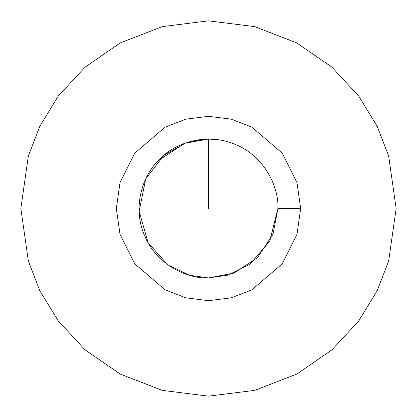 <?xml version="1.0" encoding="UTF-8"?>
<svg xmlns="http://www.w3.org/2000/svg" width="417" height="417" viewBox="0 0 417 417"><rect width="100%" height="100%" fill="white"/><g stroke="black" fill="none" stroke-linecap="round" stroke-linejoin="round"><path stroke-width="0.63" d="M205.675 139.127L186.05 142.802L164.199 155.041L145.762 178.757L139.127 211.273L148.181 242.882L167.733 264.701L189.485 275.277L208.5 277.93L227.943 275.152L250.158 264.044L269.763 241.172L277.93 208.5C278.968 187.77 265.05 156.339 235.068 144.355C205.399 131.631 173.331 144.011 159.403 159.403C144.011 173.331 131.631 205.399 144.355 235.068C156.339 265.05 187.77 278.968 208.5 277.93L234.057 273.057L257.597 257.597L273.057 234.057L277.93 208.5L273.057 234.057L257.597 257.597L234.057 273.057L208.5 277.93C187.77 278.968 156.339 265.05 144.355 235.068C131.631 205.399 144.011 173.331 159.403 159.403C173.331 144.011 205.399 131.631 235.068 144.355C265.05 156.339 278.968 187.77 277.93 208.5L300.678 208.5L296.987 234.307L282.241 263.805L251.878 289.831L231.19 297.842L208.5 300.678L185.81 297.842L165.122 289.831L134.759 263.805L120.013 234.307L116.322 208.5L120.013 182.693L134.759 153.195L165.122 127.169L185.81 119.158L208.5 116.322L231.19 119.158L251.878 127.169L282.241 153.195L296.987 182.693L300.678 208.5L296.987 182.693L282.241 153.195L251.878 127.169L231.19 119.158L208.5 116.322L185.81 119.158L165.122 127.169L134.759 153.195L120.013 182.693L116.322 208.5L120.013 234.307L134.759 263.805L165.122 289.831L185.81 297.842L208.5 300.678L231.19 297.842L251.878 289.831L282.241 263.805L296.987 234.307L300.678 208.5L277.93 208.5M20.85 208.5L28.356 155.958L39.824 126.273L58.38 95.91L85.115 67.121L120.195 42.925L162.307 26.625L208.5 20.85L254.693 26.625L296.805 42.925L331.885 67.121L358.62 95.91L377.177 126.273L388.644 155.958L396.15 208.5L388.644 261.042L377.177 290.727L358.62 321.09L331.885 349.879L296.805 374.075L254.693 390.375L208.5 396.15L162.307 390.375L120.195 374.075L85.115 349.879L58.38 321.09L39.824 290.727L28.356 261.042L20.85 208.5L28.356 261.042L39.824 290.727L58.38 321.09L85.115 349.879L120.195 374.075L162.307 390.375L208.5 396.15L254.693 390.375L296.805 374.075L331.885 349.879L358.62 321.09L377.177 290.727L388.644 261.042L396.15 208.5L388.644 155.958L377.177 126.273L358.62 95.91L331.885 67.121L296.805 42.925L254.693 26.625L208.5 20.85L162.307 26.625L120.195 42.925L85.115 67.121L58.38 95.91L39.824 126.273L28.356 155.958L20.85 208.5M158.225 160.618L184.736 143.266L208.5 139.07L217.293 139.627M208.5 139.07L208.5 208.5L208.5 139.07"/></g></svg>
